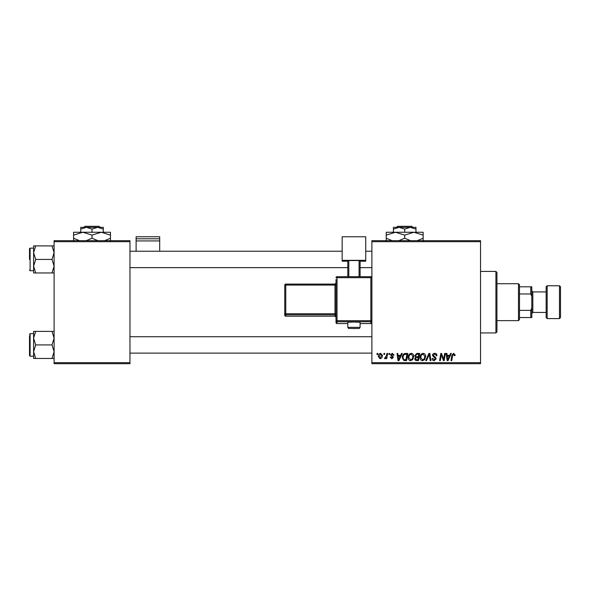 <?xml version="1.0" encoding="UTF-8"?>
<svg xmlns="http://www.w3.org/2000/svg" width="590" height="590" viewBox="0 0 590 590"><rect width="100%" height="100%" fill="white"/><g stroke="black" fill="none" stroke-linecap="round" stroke-linejoin="round"><path stroke-width="0.89" d="M480.54 363.683L371.884 363.683L371.884 362.658L480.54 362.658L480.54 363.683M480.54 241.694L371.884 241.694L371.884 240.668L480.54 240.668L480.54 362.658M389.031 353.432L389.776 353.432L389.621 354.457L388.854 354.457L389.031 353.432M383.994 353.432L384.739 353.432L384.584 354.457L383.825 354.457L383.994 353.432M411.26 353.336C412.912 353.639 413.738 354.671 413.723 356.441L412.742 359.612L410.611 360.697C408.907 360.387 408.081 359.325 408.132 357.503C408.118 355.224 409.165 353.838 411.26 353.336M401.458 353.432L402.269 353.432L398.936 360.608L398.021 360.608L397.041 353.432L397.793 353.432L398.029 355.387L400.58 355.387L401.458 353.432M416.813 353.432L419.689 353.432L418.48 360.608L415.648 360.49L414.659 358.86L415.648 357.112L414.748 355.659L416.813 353.432M428.886 353.432L429.837 353.432L430.936 360.608L430.184 360.608L429.24 354.457L426.555 360.608L425.751 360.608L428.886 353.432M455.104 354.922L455.038 355.571L454.285 355.667L453.585 354.177L452.604 355.527L451.748 360.608L450.989 360.608L451.881 355.35L453.636 353.336L455.104 354.922M444.654 353.432L445.413 353.432L444.182 360.608L443.4 360.608L441.342 354.516L440.347 360.608L439.587 360.608L440.804 353.432L441.586 353.432L443.658 359.509L444.654 353.432M371.884 241.694L371.884 362.658M450.568 353.432L451.38 353.432L448.046 360.608L447.132 360.608L446.151 353.432L446.903 353.432L447.139 355.387L449.691 355.387L450.568 353.432M434.705 353.336C436.209 353.417 436.954 354.229 436.932 355.763L436.187 355.851L435.995 354.797L434.66 354.177L433.2 355.379L435.339 357.223L436.187 358.794L434.174 360.697C432.876 360.623 432.175 359.93 432.079 358.617L432.831 358.388L434.203 359.863L435.435 358.838L432.455 355.445C432.588 354.103 433.34 353.395 434.705 353.336M423.192 353.336C424.844 353.639 425.663 354.671 425.656 356.441L424.667 359.612L422.543 360.697C420.84 360.387 420.014 359.325 420.065 357.503C420.05 355.224 421.09 353.838 423.192 353.336M394.061 355.106L393.316 355.298L392.247 353.993L391.266 354.789L393.412 357.26L391.849 358.742L390.145 357.156L390.89 357.068L391.878 358.093L392.667 357.37L390.521 354.848L392.284 353.336L394.061 355.106M405.64 353.432L407.764 353.432L406.547 360.608L403.84 360.512L402.262 357.673C402.218 355.836 402.963 354.479 404.482 353.602L405.64 353.432M380.639 353.336L382.416 355.416C382.482 357.238 381.693 358.344 380.056 358.742L378.315 356.559C378.264 354.811 379.046 353.735 380.639 353.336M386.87 353.432L387.63 353.432L386.745 358.646L385.993 358.646L386.177 357.57L384.968 358.742L384.466 358.55L386.494 355.519L386.87 353.432M377.099 353.432L377.843 353.432L377.689 354.457L376.929 354.457L377.099 353.432M129.962 363.683L54.103 363.683L54.103 362.658L129.962 362.658L129.962 363.683M129.962 241.694L54.103 241.694L54.103 240.668L129.962 240.668L129.962 362.658M54.103 241.694L54.103 362.658M448.289 358.359L449.278 356.227L447.242 356.227L447.692 359.819L448.289 358.359M424.085 359.067L424.911 356.404L423.133 354.177C421.54 354.656 420.766 355.792 420.81 357.584L422.565 359.863L424.085 359.067M417.86 359.767L418.244 357.533L415.817 357.828L415.404 358.831L416.584 359.767L417.86 359.767M418.384 356.692L418.789 354.273L416.658 354.31L415.493 355.682L416.798 356.692L418.384 356.692M399.179 358.359L400.168 356.227L398.132 356.227L398.582 359.819L399.179 358.359M405.935 359.767L406.864 354.273L405.905 354.273C403.929 354.45 402.963 355.6 403.007 357.717L403.907 359.649L405.935 359.767M412.152 359.067L412.978 356.404L411.208 354.177C409.608 354.656 408.833 355.792 408.877 357.584L410.64 359.863L412.152 359.067M380.085 358.093L381.664 355.497L380.631 353.993L379.06 356.567L380.085 358.093M495.917 271.422L496.942 272.447L496.942 331.905L495.917 332.93L495.917 271.422L480.54 271.422M33.601 252.668L33.601 266.193L35.695 259.43L33.601 252.668L35.695 245.897L33.601 245.897L33.601 252.668M29.5 259.43L29.5 248.766L30.112 248.154L30.112 270.707L33.601 270.707M54.103 245.897L52.008 245.897L54.103 252.668L52.008 259.43L35.695 259.43M52.008 245.897L35.695 245.897M52.008 259.43L54.103 266.193L52.008 272.956L35.695 272.956L33.601 266.193L33.601 272.956L35.695 272.956M52.008 272.956L54.103 272.956M30.112 248.154L33.601 248.154L33.601 245.897M54.103 331.396L52.008 331.396L54.103 338.159L52.008 344.921L54.103 351.684L52.008 358.455L35.695 358.455L33.601 351.684L35.695 344.921L33.601 338.159L35.695 331.396L33.601 331.396L33.601 358.455L35.695 358.455M33.601 333.645L30.112 333.645L30.112 356.198L29.5 355.586L29.5 344.921L29.5 354.148M52.008 331.396L35.695 331.396M52.008 344.921L35.695 344.921M52.008 358.455L54.103 358.455M29.5 344.921L29.5 335.695M518.47 320.628L518.47 283.724L519.495 284.749L519.495 319.603L518.47 320.628L496.942 320.628M518.47 283.724L496.942 283.724M531.797 317.553L530.771 317.553L530.771 310.377L531.797 307.884L531.797 317.553M519.495 317.553L530.771 317.553M519.495 286.799L531.797 286.799L531.797 307.884M519.495 310.377L530.771 310.377M531.797 296.468L530.771 293.975L530.771 286.799M519.495 293.975L530.771 293.975M560.5 286.799L560.5 317.553L559.475 318.578L559.475 285.774L560.5 286.799M547.173 318.578L546.148 317.553L546.148 286.799L547.173 285.774L547.173 318.578L559.475 318.578M546.148 312.427L532.822 312.427L532.822 291.925L531.797 290.899M159.691 238.795L159.691 236.767L136.113 236.767L136.113 238.795L159.691 238.795L159.691 251.229M159.691 240.919L136.113 240.919L136.113 251.229M136.113 240.919L136.113 238.795M353.941 322.015L347.79 322.236L347.79 327.354L360.092 327.354L360.092 322.236L353.941 322.015M336.005 277.713L337.03 277.676L337.03 276.688A1.025 1.025 0 0 0 336.005 277.713A1.025 1.025 0 0 1 337.03 276.688L370.859 276.688L370.859 277.676L337.03 277.676L337.03 320.702L370.859 320.702L370.859 277.676L371.884 277.713L371.884 322.553A1.025 1.025 180 0 1 370.859 323.571L360.092 323.578L370.859 323.571L370.859 321.764L337.03 321.764L337.03 323.571A1.025 1.025 180 0 1 336.005 322.553L336.005 279.52M336.005 284.424L336.005 283.053A1.025 1.025 180 0 1 334.98 284.078L334.98 285.066L285.774 285.066L285.774 313.747L334.98 313.747L334.98 285.066L336.005 285.029L336.005 283.053L334.98 284.078L285.774 284.078A1.025 1.025 -0 0 0 284.749 285.103L285.774 285.066L285.774 284.078A1.025 1.025 0 0 0 284.749 285.103L284.749 313.784A1.025 1.025 -0 0 0 285.774 314.809L285.774 316.188L334.98 316.188L334.98 314.809L285.774 314.809L285.774 313.747L284.749 313.784L284.749 315.163A1.025 1.025 -0 0 0 285.774 316.188L334.98 316.188A1.025 1.025 180 0 1 336.005 317.214L334.98 316.188M365.734 260.33L342.156 260.33L342.156 236.767L365.734 236.767L365.734 261.2L360.092 261.2M347.79 261.2L342.156 261.2L342.156 260.33M347.79 276.688L347.79 260.588L348.815 260.551L348.815 276.688M359.067 276.688L359.067 260.551L348.815 260.551M359.067 260.551L360.092 260.588L360.092 276.688M397.586 226.317L396.546 227.342L397.586 226.317L411.791 226.317L412.823 227.342L411.791 226.317M393.412 229.09L399.047 227.342L393.412 227.342L393.412 232.261M404.688 229.09L410.323 227.342L399.047 227.342L404.688 229.09L404.688 232.261M415.965 229.09L415.965 227.342L410.323 227.342L415.965 229.09L415.965 232.261M392.077 240.668L386.236 238.227L386.236 232.261L423.141 232.261L423.141 238.227L417.3 240.668M386.236 238.227L386.236 241.081M386.236 235.115L395.462 232.261L404.688 235.115L404.688 238.227L398.847 240.668M404.688 235.115L413.915 232.261L423.141 235.115M410.522 240.668L404.688 238.227M423.141 241.081L423.141 238.227M84.931 226.317L83.898 227.342L84.931 226.317L99.135 226.317L100.167 227.342L99.135 226.317M80.756 229.09L86.391 227.342L80.756 227.342L80.756 232.261M92.033 229.09L97.667 227.342L86.391 227.342L92.033 229.09L92.033 232.261M103.309 229.09L103.309 227.342L97.667 227.342L103.309 229.09L103.309 232.261M79.421 240.668L73.58 238.227L73.58 232.261L110.485 232.261L110.485 238.227L104.644 240.668M73.58 238.227L73.58 241.081M73.58 235.115L82.806 232.261L92.033 235.115L92.033 238.227L86.192 240.668M92.033 235.115L101.259 232.261L110.485 235.115M97.874 240.668L92.033 238.227M110.485 241.081L110.485 238.227M337.03 323.571L347.79 323.571L337.03 323.571A1.025 1.025 0 0 1 336.005 322.553M336.005 313.71L334.98 313.747L334.98 314.809A1.025 1.025 180 0 1 336.005 315.834M336.005 320.739A1.025 1.025 -0 0 0 337.03 321.764L337.03 320.702L336.005 320.739M370.859 321.764A1.025 1.025 0 0 0 371.884 320.739L370.859 320.702L370.859 321.764M370.859 276.688L370.859 276.688A1.025 1.025 180 0 1 371.884 277.713A1.025 1.025 0 0 0 370.859 276.688L337.03 276.688M495.917 332.93L480.54 332.93M30.112 270.707L29.5 270.087M371.884 251.229L365.734 251.229M342.156 251.229L129.962 251.229M371.884 267.631L360.092 267.631M347.79 267.631L129.962 267.631M129.962 353.122L371.884 353.122M129.962 336.72L371.884 336.72M30.112 356.198L33.601 356.198M30.112 333.645L29.5 334.265M532.822 291.925L546.148 291.925M547.173 285.774L559.475 285.774M532.822 312.427L531.797 313.452M347.79 327.354C349.678 329.191 346.006 328.106 353.941 328.564C360.343 328.165 358.882 329.191 360.092 327.354M284.749 315.163A1.025 1.025 0 0 0 285.774 316.188M285.774 284.078L334.98 284.078M370.859 323.578A1.025 1.025 0 0 0 371.884 322.553"/></g></svg>
